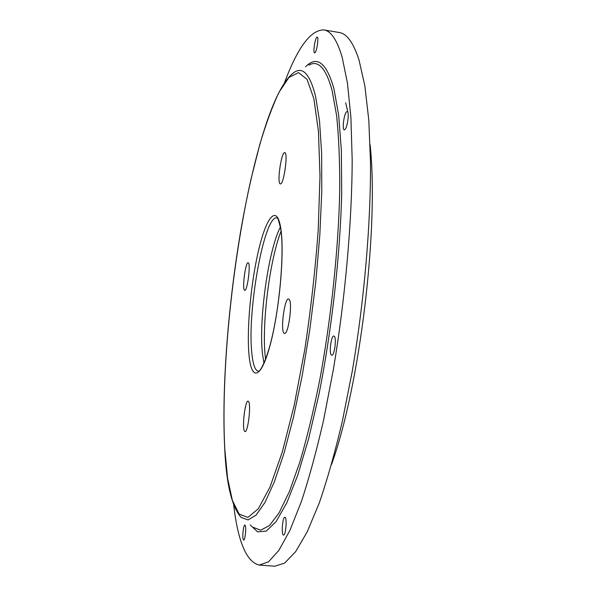 <?xml version="1.0" encoding="UTF-8"?>
<svg xmlns="http://www.w3.org/2000/svg" width="596" height="596" viewBox="0 0 596 596"><rect width="100%" height="100%" fill="white"/><g stroke="black" fill="none" stroke-linecap="round" stroke-linejoin="round"><path stroke-width="0.89" d="M283.979 333.134L284.523 333.447C288.471 334.922 292.852 301.554 289.008 299.222L288.561 298.998C284.627 297.739 280.299 330.057 283.979 333.134M244.39 430.997L245.008 431.578C247.884 432.741 251.244 405.101 248.644 401.637L248.085 401.16C245.224 400.147 241.894 426.989 244.39 430.997M280.239 183.866L280.336 183.888C283.711 185.267 288.382 152.487 284.769 152.68L284.746 152.68C281.357 151.526 276.767 183.412 280.239 183.866M244.457 290.178L244.74 290.334C247.288 291.444 250.871 264.266 248.353 262.873L248.13 262.762C245.574 261.8 242.036 288.3 244.457 290.178M284.687 82.233C297.732 47.36 310.769 29.912 323.807 29.897L339.258 32.519C346.835 33.577 353.421 42.741 359.008 60.01L364.864 85.913L368.812 120.295L370.496 162.365C370.839 224.111 364.253 300.742 352.243 371.315L342.313 421.447C334.982 452.461 327.293 479.653 319.247 503.031L307.245 531.781L295.594 551.74L284.694 563.041L274.838 566.2L259.208 565.068C246.55 561.953 238.035 541.906 233.662 504.924M323.807 29.897C330.922 30.873 337.038 39.977 342.156 57.223L347.461 83.12L350.91 117.524L352.176 159.668C352.027 221.548 345.255 298.432 333.417 369.267L323.702 419.591C316.573 450.732 309.145 478.044 301.405 501.527L289.902 530.41L278.809 550.481L268.491 561.857L259.208 565.068M331.339 355.022L331.748 355.231C334.416 356.073 336.815 337.858 334.244 336.196L333.879 336.017C331.22 335.243 328.828 353.13 331.339 355.022M314.74 52.858C316.595 52.761 319.069 36.974 317.206 37.086L317.057 37.101C315.172 37.399 312.766 52.962 314.613 52.865L314.74 52.858M283.502 535.074L283.517 535.074C285.864 535.707 287.279 517.037 284.873 517.321L284.858 517.321C282.519 516.821 281.111 535.208 283.502 535.074M345.017 129.474C347.595 127.075 349.502 111.363 347.2 111.519L346.425 111.944C343.847 114.536 342.007 129.965 344.287 129.861L345.017 129.474M243.243 539.544L243.66 540.05C245.045 540.557 246.461 527.996 245.299 525.545L244.889 525.069C243.511 524.592 242.103 536.974 243.243 539.544M263.968 363.24L262.486 353.927C258.575 320.208 268.423 249.65 280.411 227.061M265.578 359.336L265.309 357.056C261.555 324.693 269.615 260.072 281.044 231.233M370.116 144.783C379.063 227.642 359.932 386.156 331.525 464.507M224.804 449.28C220.825 373.916 231.911 263.857 251.065 178.874L259.744 144.664C265.935 123.871 272.357 106.416 279.01 92.298L288.941 77.465L298.477 72.585L307.029 79.305L313.913 98.794L318.443 131.358L320 175.984L318.197 230.108C315.291 269.757 310.807 309.674 304.735 349.852L294.178 405.422L282.266 452.111L270.018 486.999L258.336 508.746L247.899 517.425L239.167 514.102L232.373 500.409L227.59 478.193L224.804 449.28M224.766 449.6C221.459 387.728 228.328 302.165 241.522 226.353C255.073 150.997 274.279 85.027 294.99 71.818C303.461 66.871 310.36 75.223 315.686 96.872L319.53 121.226L321.639 153.172L321.765 191.778L319.799 235.502L315.746 282.31L309.778 329.819L302.217 375.577L293.47 417.319L284.031 453.161L274.369 481.799L264.937 502.51L256.086 515.123L248.107 519.921L241.194 517.492C231.896 507.017 226.42 484.406 224.766 449.675M305.569 66.722C316.968 55.286 326.407 62.543 333.887 88.484L338.655 115.043L341.366 150.341L341.702 193.231C340.167 255.84 331.667 331.063 318.845 394.865L308.624 438.79L297.695 475.317L286.661 503.136L276.037 521.686L266.248 531.081L257.591 531.878L250.253 524.964M308.862 65.135C318.204 59.704 325.945 68.13 332.091 90.421L336.613 115.609C338.774 136.424 339.824 160.913 339.757 189.051C338.632 247.78 331.197 318.823 319.523 381.149C313.407 411.322 306.865 438.239 299.907 461.9L289.41 491.521L279.122 512.784L269.444 525.553L260.69 530.172L253.076 527.289M248.949 354.322C246.588 327.897 251.132 280.88 259.014 248.487C266.837 215.856 277.2 203.899 280.85 228.834C284.657 253.233 279.397 311.097 270.077 345.36C260.817 379.965 251.169 381.149 248.949 354.322M280.828 229.624C284.456 252.95 279.576 308.899 270.621 343.005C265.473 362.606 260.079 370.965 259.215 370.854L258.411 371.308C255.11 370.6 252.905 364.417 251.795 352.75C247.094 310.546 264.259 214.933 276.924 217.905L277.192 218.076C277.639 216.989 278.846 220.788 280.805 229.475M345.68 102.84L347.751 111.601"/></g></svg>
